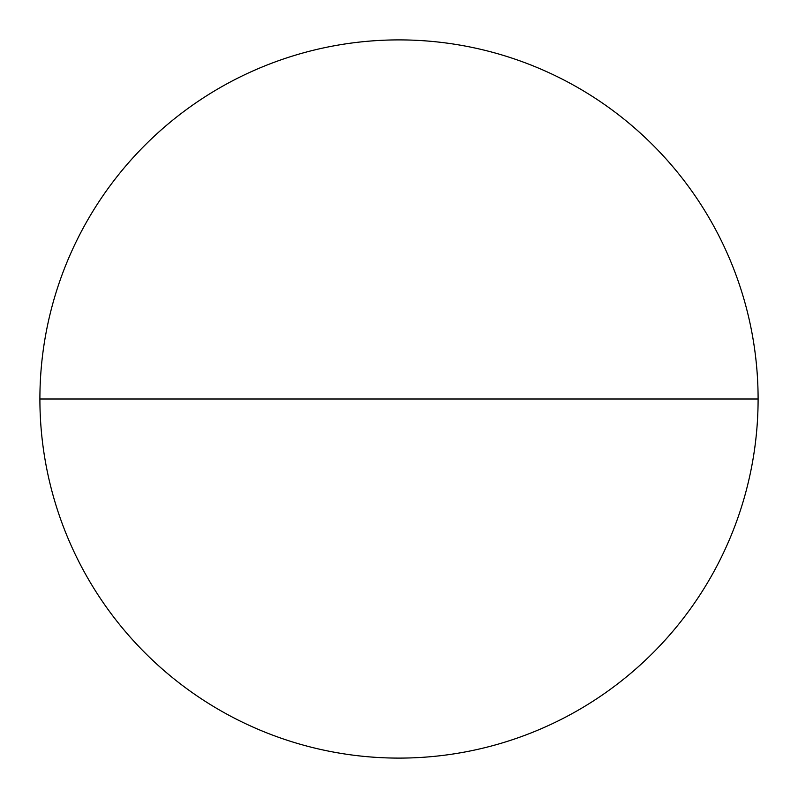 <?xml version="1.0" encoding="UTF-8"?>
<svg xmlns="http://www.w3.org/2000/svg" width="798" height="798" viewBox="0 0 798 798"><rect width="100%" height="100%" fill="white"/><g stroke="black" fill="none" stroke-linecap="round" stroke-linejoin="round"><path stroke-width="1.2" d="M39.9 399A359.1 359.1 0 0 0 578.55 709.991A359.1 359.1 0 0 0 578.55 88.009A359.1 359.1 0 0 0 39.9 399L758.1 399A359.1 359.1 0 0 0 219.45 88.009A359.1 359.1 0 0 0 219.45 709.991A359.1 359.1 0 0 0 758.1 399"/></g></svg>
